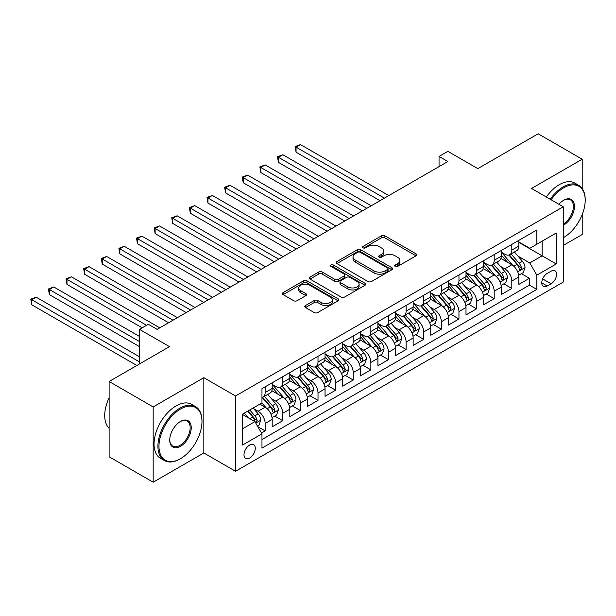 <?xml version="1.0" encoding="UTF-8"?>
<svg xmlns="http://www.w3.org/2000/svg" width="616" height="616" viewBox="0 0 616 616"><rect width="100%" height="100%" fill="white"/><g stroke="black" fill="none" stroke-linecap="round" stroke-linejoin="round"><path stroke-width="0.92" d="M395.226 266.42A1.709 0.986 0 0 0 397.643 266.42L416.016 255.817A2.449 1.409 0 0 0 416.739 254.816A2.449 1.409 0 0 0 416.016 253.815L384.892 235.843A2.449 1.409 0 0 0 381.427 235.843L363.055 246.454A1.709 0.986 0 0 0 362.555 247.155A1.709 0.986 0 0 0 363.055 247.848A1.709 0.986 0 0 0 365.473 247.848L367.852 246.477A7.823 4.52 0 0 1 378.925 246.477L381.52 247.979A7.823 4.52 0 0 1 383.807 251.174A7.823 4.52 0 0 1 381.52 254.37L379.14 255.74A1.709 0.986 0 0 0 378.64 256.441A1.709 0.986 0 0 0 379.14 257.134A1.709 0.986 0 0 0 381.558 257.134L383.937 255.763A7.823 4.52 0 0 1 395.01 255.763L397.597 257.265A7.823 4.52 0 0 1 399.892 260.46A7.823 4.52 0 0 1 397.597 263.656L395.226 265.026A1.709 0.986 0 0 0 394.717 265.727A1.709 0.986 0 0 0 395.226 266.42L395.226 265.026M249.634 458.042A7.977 4.605 120 0 0 254.847 451.02A7.977 4.605 120 0 0 253.623 444.629A7.977 4.605 120 0 0 249.634 445.022A7.977 4.605 120 0 0 244.429 452.052A7.977 4.605 120 0 0 245.645 458.443A7.977 4.605 120 0 0 249.634 458.042M305.505 305.536A2.449 1.409 0 0 0 304.789 306.537A2.449 1.409 0 0 0 305.505 307.538L314.237 312.582A2.449 1.409 0 0 0 317.702 312.582L338.107 300.8A2.449 1.409 0 0 0 338.823 299.8A2.449 1.409 0 0 0 338.107 298.798L306.976 280.827A2.449 1.409 0 0 0 303.519 280.827L283.106 292.608A2.449 1.409 0 0 0 282.39 293.609A2.449 1.409 0 0 0 283.106 294.61L293.655 300.7A2.449 1.409 0 0 0 297.12 300.7L305.852 295.657A2.449 1.409 0 0 0 306.568 294.656A2.449 1.409 0 0 0 305.852 293.655L300.623 290.637A6.545 3.781 0 0 1 298.706 287.965A6.545 3.781 0 0 1 302.741 284.476A6.545 3.781 0 0 1 309.871 285.293L330.369 297.128A6.545 3.781 0 0 1 332.286 299.8A6.545 3.781 0 0 1 328.243 303.288A6.545 3.781 0 0 1 321.113 302.471L317.702 300.5A2.449 1.409 0 0 0 314.237 300.5L305.505 305.536L305.505 307.538M582.205 188.535L582.205 159.228L538.153 133.795L477.808 168.638L447.855 151.344L439.046 156.425L447.855 161.515L157.134 329.36L148.325 324.278L139.516 329.36L139.516 363.948M153.168 406.93L153.168 482.205L203.827 452.96L203.827 377.685L153.168 406.93L109.117 381.497L169.469 346.654L139.516 329.36M203.827 377.685L235.543 395.996L563.263 206.784L563.263 282.059L235.543 471.271L235.543 395.996M582.205 159.228L531.546 188.473L563.263 206.784M368.029 281.527A2.449 1.409 0 0 0 371.486 281.527L391.892 269.746A2.449 1.409 0 0 0 392.608 268.745A2.449 1.409 0 0 0 391.892 267.744L360.76 249.773A2.449 1.409 0 0 0 357.303 249.773L336.898 261.554A2.449 1.409 0 0 0 336.182 262.555A2.449 1.409 0 0 0 336.898 263.556L368.029 281.527M331.616 266.79A1.709 0.986 0 0 1 333.348 267.036L333.348 265.003L365.003 283.275A2.449 1.409 0 0 1 365.719 284.269A2.449 1.409 0 0 1 365.003 285.27L344.59 297.051A2.449 1.409 0 0 1 341.133 297.051L310.002 279.079L310.002 277.085A2.449 1.409 0 0 0 309.286 278.078A2.449 1.409 0 0 0 310.002 279.079M310.002 277.085L318.734 272.041A2.449 1.409 0 0 1 322.199 272.041L334.819 279.325A2.449 1.409 0 0 0 338.276 279.325L344.075 275.983A2.449 1.409 0 0 0 344.791 274.982A2.449 1.409 0 0 0 344.075 273.989L330.931 266.397A1.709 0.986 0 0 1 330.43 265.696A1.709 0.986 0 0 1 331.485 264.788A1.709 0.986 0 0 1 333.348 265.003M153.168 482.205L109.117 456.772L109.117 381.497M563.263 245.438L582.205 234.504L582.205 214.591M261.484 432.994L265.142 430.884L257.827 426.665M253.669 408.701L258.096 411.249A9.964 5.752 60 0 1 265.142 423.462L272.187 419.388L272.187 426.819L282.759 420.713L274.744 416.085M271.286 398.521L275.714 401.078A9.964 5.752 60 0 1 282.759 413.29L289.805 409.217L289.805 416.647L300.377 410.541L292.361 405.913M288.912 388.35L293.332 390.906A9.964 5.752 60 0 1 300.377 403.11L307.43 399.045L307.43 406.468L318.002 400.369L309.979 395.742M306.529 378.178L310.949 380.734A9.964 5.752 60 0 1 318.002 392.939L325.048 388.873L325.048 396.296L335.62 390.197L327.604 385.57M324.147 368.006L328.574 370.562A9.964 5.752 60 0 1 335.62 382.767L342.665 378.701L342.665 386.124L353.238 380.026L345.222 375.39M341.764 357.834L346.192 360.391A9.964 5.752 60 0 1 353.238 372.595L360.283 368.53L360.283 375.952L370.855 369.846L362.839 365.219M359.39 347.663L363.81 350.219A9.964 5.752 60 0 1 370.855 362.424L377.908 358.358L377.908 365.781L388.48 359.675L380.457 355.047M377.007 337.491L381.427 340.047A9.964 5.752 60 0 1 388.48 352.252L395.526 348.179L395.526 355.609L406.098 349.503L398.082 344.875M394.625 327.319L399.053 329.868A9.964 5.752 60 0 1 406.098 342.08L413.143 338.007L413.143 345.437L423.716 339.331L415.7 334.704M412.243 317.148L416.67 319.696A9.964 5.752 60 0 1 423.716 331.909L430.761 327.835L430.761 335.266L441.333 329.16L433.317 324.532M429.868 306.968L434.288 309.525A9.964 5.752 60 0 1 441.333 321.737L448.386 317.663L448.386 325.094L458.958 318.988L450.935 314.36M447.486 296.796L451.905 299.353A9.964 5.752 60 0 1 458.958 311.557L466.004 307.492L466.004 314.915L476.576 308.816L468.56 304.189M465.103 286.625L469.531 289.181A9.964 5.752 60 0 1 476.576 301.386L483.622 297.32L483.622 304.743L494.194 298.645L486.178 294.017M482.721 276.453L487.148 279.01A9.964 5.752 60 0 1 494.194 291.214L501.239 287.148L501.239 294.571L511.811 288.473L511.811 281.042A9.964 5.752 -120 0 0 504.766 268.838L500.346 266.281M503.796 283.837L511.811 288.473M272.187 419.388A9.964 5.752 -120 0 0 265.142 407.184L259.852 404.135M289.805 409.217A9.964 5.752 -120 0 0 282.759 397.012L271.864 390.721M307.43 399.045A9.964 5.752 -120 0 0 300.377 386.84L289.481 380.549M325.048 388.873A9.964 5.752 -120 0 0 318.002 376.669L307.099 370.378M342.665 378.701A9.964 5.752 -120 0 0 335.62 366.489L324.724 360.198M360.283 368.53A9.964 5.752 -120 0 0 353.238 356.317L342.342 350.027M377.908 358.358A9.964 5.752 -120 0 0 370.855 346.146L359.96 339.855M395.526 348.179A9.964 5.752 -120 0 0 388.48 335.974L377.577 329.683M413.143 338.007A9.964 5.752 -120 0 0 406.098 325.802L395.202 319.512M430.761 327.835A9.964 5.752 -120 0 0 423.716 315.631L412.82 309.34M448.386 317.663A9.964 5.752 -120 0 0 441.333 305.459L430.438 299.168M466.004 307.492A9.964 5.752 -120 0 0 458.958 295.287L448.063 288.996M483.622 297.32A9.964 5.752 -120 0 0 476.576 285.116L465.681 278.817M501.239 287.148A9.964 5.752 -120 0 0 494.194 274.936L483.298 268.645M551.104 271.179L547.231 273.412A7.723 4.458 120 0 0 542.18 280.218A7.723 4.458 120 0 0 543.366 286.409A7.723 4.458 120 0 0 547.231 286.024L551.104 283.791A7.723 4.458 120 0 0 556.156 276.984A7.723 4.458 120 0 0 554.97 270.794A7.723 4.458 120 0 0 551.104 271.179M242.589 428.751L254.924 421.629L261.969 433.833L261.969 448.078L536.836 289.381L536.836 275.144L529.783 262.932L517.964 256.11M261.969 433.833L242.589 445.022L242.589 414.098L261.969 402.91L261.969 388.665L536.836 229.976L536.836 244.221L556.217 233.025L556.217 263.956L536.836 275.144M272.187 384.399L275.714 386.432A9.964 5.752 60 0 0 280.696 386.925L287.741 382.852A9.964 5.752 -120 0 0 289.805 378.293L289.805 372.595M289.805 374.22L293.332 376.26A9.964 5.752 60 0 0 298.313 376.753L305.367 372.68A9.964 5.752 -120 0 0 307.43 368.122L307.43 362.424M307.43 364.048L310.949 366.089A9.964 5.752 60 0 0 315.931 366.582L322.984 362.508A9.964 5.752 -120 0 0 325.048 357.95L325.048 352.252M325.048 353.877L328.574 355.909A9.964 5.752 60 0 0 333.556 356.41L340.602 352.337A9.964 5.752 -120 0 0 342.665 347.778L342.665 342.08M342.665 343.705L346.192 345.738A9.964 5.752 60 0 0 351.174 346.231L358.219 342.165A9.964 5.752 -120 0 0 360.283 337.599L360.283 331.909M360.283 333.533L363.81 335.566A9.964 5.752 60 0 0 368.791 336.059L375.845 331.993A9.964 5.752 -120 0 0 377.908 327.427L377.908 321.729M377.908 323.361L381.427 325.394A9.964 5.752 60 0 0 386.417 325.887L393.462 321.822A9.964 5.752 -120 0 0 395.526 317.255L395.526 311.557M395.526 313.19L399.053 315.223A9.964 5.752 60 0 0 404.034 315.715L411.08 311.65A9.964 5.752 -120 0 0 413.143 307.084L413.143 301.386M413.143 303.018L416.67 305.051A9.964 5.752 60 0 0 421.652 305.544L428.697 301.478A9.964 5.752 -120 0 0 430.761 296.912L430.761 291.214M430.761 292.846L434.288 294.879A9.964 5.752 60 0 0 439.27 295.372L446.323 291.299A9.964 5.752 -120 0 0 448.386 286.74L448.386 281.042M448.386 282.667L451.905 284.707A9.964 5.752 60 0 0 456.895 285.2L463.94 281.127A9.964 5.752 -120 0 0 466.004 276.569L466.004 270.871M466.004 272.495L469.531 274.536A9.964 5.752 60 0 0 474.512 275.029L481.558 270.955A9.964 5.752 -120 0 0 483.622 266.397L483.622 260.699M483.622 262.324L487.148 264.356A9.964 5.752 60 0 0 492.13 264.857L499.176 260.784A9.964 5.752 -120 0 0 501.239 256.225L501.239 250.527M261.969 439.531L529.437 285.116L529.437 278.293L518.865 284.4L518.865 276.977A9.964 5.752 -120 0 0 511.811 264.764L500.916 258.474M501.239 252.152L504.766 254.185A9.964 5.752 -120 0 0 509.748 254.678A9.964 5.752 -120 0 0 511.811 250.119L511.811 244.421M509.748 254.678L516.801 250.612A9.964 5.752 -120 0 0 518.865 246.046L518.865 240.355M265.142 386.84L265.142 392.531A9.964 5.752 60 0 1 263.078 397.097A9.964 5.752 60 0 1 261.969 397.497M263.078 397.097L270.124 393.031A9.964 5.752 -120 0 0 272.187 388.465L272.187 382.767M282.759 376.661L282.759 382.359A9.964 5.752 60 0 1 280.696 386.925M300.377 366.489L300.377 372.187A9.964 5.752 60 0 1 298.313 376.753M318.002 356.317L318.002 362.015A9.964 5.752 60 0 1 315.931 366.582M335.62 346.146L335.62 351.844A9.964 5.752 60 0 1 333.556 356.41M353.238 335.974L353.238 341.672A9.964 5.752 60 0 1 351.174 346.231M370.855 325.802L370.855 331.5A9.964 5.752 60 0 1 368.791 336.059M388.48 315.631L388.48 321.329A9.964 5.752 60 0 1 386.417 325.887M406.098 305.459L406.098 311.157A9.964 5.752 60 0 1 404.034 315.715M423.716 295.287L423.716 300.978A9.964 5.752 60 0 1 421.652 305.544M441.333 285.108L441.333 290.806A9.964 5.752 60 0 1 439.27 295.372M458.958 274.936L458.958 280.634A9.964 5.752 60 0 1 456.895 285.2M476.576 264.764L476.576 270.463A9.964 5.752 60 0 1 474.512 275.029M494.194 254.593L494.194 260.291A9.964 5.752 60 0 1 492.13 264.857M494.194 291.214L494.194 298.645M476.576 301.386L476.576 308.816M458.958 311.557L458.958 318.988M441.333 321.737L441.333 329.16M423.716 331.909L423.716 339.331M406.098 342.08L406.098 349.503M388.48 352.252L388.48 359.675M370.855 362.424L370.855 369.846M353.238 372.595L353.238 380.026M335.62 382.767L335.62 390.197M318.002 392.939L318.002 400.369M300.377 403.11L300.377 410.541M282.759 413.29L282.759 420.713M265.142 423.462L265.142 430.884M254.924 421.629L242.589 414.506M529.783 262.932L542.118 255.817L542.118 241.164L556.217 233.025M518.865 242.388L556.217 263.956M518.865 241.98L529.783 248.286L536.836 244.221M203.827 452.96L235.543 471.271M439.046 156.425L439.046 166.597M521.421 273.666L529.437 278.293M529.437 285.116L536.836 289.381M395.903 266.666L397.597 265.689A7.823 4.52 0 0 0 399.892 262.493L399.892 260.46M383.807 251.174L383.807 253.207A7.823 4.52 0 0 1 381.52 256.402L379.826 257.38M415.985 255.833L384.892 237.876A2.449 1.409 0 0 0 381.427 237.876L363.74 248.094M391.861 269.762L360.76 251.805A2.449 1.409 0 0 0 357.303 251.805L336.929 263.571L336.898 261.554M387.572 269.446A1.709 0.986 0 0 0 388.072 268.745A1.709 0.986 0 0 0 387.572 268.045L360.245 252.267A1.709 0.986 0 0 0 357.819 252.267L355.317 253.715A7.823 4.52 0 0 0 353.022 256.911A7.823 4.52 0 0 0 355.317 260.106L373.997 270.894A7.823 4.52 0 0 0 385.062 270.894L387.572 269.446L387.572 271.479A1.709 0.986 0 0 0 388.072 270.778L388.072 268.745M353.022 256.911L353.022 258.943A7.823 4.52 0 0 0 355.317 262.139L355.317 260.106M387.572 271.479L385.062 272.926A7.823 4.52 0 0 1 373.997 272.926L355.317 262.139M310.033 279.094L318.734 274.074L318.734 272.041M344.791 274.982L344.791 277.023A2.449 1.409 0 0 1 344.075 278.016L338.276 281.366A2.449 1.409 0 0 1 334.819 281.366L322.199 274.074A2.449 1.409 0 0 0 318.734 274.074M333.348 267.036L364.965 285.285M347.925 286.894A6.545 3.781 0 0 0 355.055 287.71A6.545 3.781 0 0 0 359.09 284.222A6.545 3.781 0 0 0 357.172 281.55L349.95 277.385A2.449 1.409 0 0 0 346.492 277.385L340.702 280.727A2.449 1.409 0 0 0 339.986 281.728A2.449 1.409 0 0 0 340.702 282.721L347.925 286.894L347.925 288.927A6.545 3.781 0 0 0 355.055 289.743A6.545 3.781 0 0 0 359.09 286.255L359.09 284.222M339.986 281.728L339.986 283.76A2.449 1.409 0 0 0 340.702 284.761L340.702 282.721M347.925 288.927L340.702 284.761M332.286 299.8L332.286 301.832A6.545 3.781 0 0 1 328.243 305.32A6.545 3.781 0 0 1 321.113 304.504L317.702 302.533A2.449 1.409 0 0 0 314.237 302.533L305.536 307.553M298.706 287.965L298.706 289.997A6.545 3.781 0 0 0 300.623 292.669L300.623 290.637M305.821 295.672L300.623 292.669M338.076 300.816L306.976 282.86A2.449 1.409 0 0 0 303.519 282.86L283.144 294.625M518.711 275.229L523.269 272.603L525.024 267.513A6.607 3.812 -120 0 0 522.46 261.315L514.406 251.99M512.797 265.411L503.249 254.354A19.065 11.003 -120 0 0 501.239 252.26M507.561 262.308L502.217 256.125A15.824 9.132 -120 0 0 501.239 255.062M388.827 195.595L300.469 144.575L296.065 147.124L296.065 152.206L380.018 200.677M508.855 255.039L516.993 264.464A6.607 3.812 60 0 1 519.35 269.015L519.827 269.8L520.72 269.669L521.467 267.798A6.607 3.812 -120 0 0 519.111 263.248L511.057 253.923M509.332 254.885L518.079 265.019A3.365 1.94 60 0 1 518.926 266.328L521.467 267.798M296.065 152.206L295.095 146.562L384.423 198.136M295.095 146.562L300.469 144.575M563.263 237.707L563.702 237.453L563.263 237.707A30.4 17.548 120 0 0 563.702 237.453L563.702 237.453A30.4 17.548 120 0 0 585.2 200.223A30.4 17.548 120 0 0 563.702 187.811A30.4 17.548 120 0 0 551.12 199.769M550.211 199.245A31.147 17.98 -60 0 1 563.178 186.894A31.147 17.98 -60 0 1 578.747 185.354A31.147 17.98 -60 0 1 585.2 199.615L585.2 200.223M558.92 204.273A15.2 8.778 -60 0 1 563.702 200.223A15.2 8.778 -60 0 1 574.451 206.429A15.2 8.778 -60 0 1 563.702 225.04A15.2 8.778 -60 0 1 563.263 225.287M546.338 197.012A31.147 17.98 -60 0 1 559.297 184.654A31.147 17.98 -60 0 1 574.874 183.114L578.747 185.354M563.263 224.078A14.453 8.347 120 0 0 572.634 211.334A14.453 8.347 120 0 0 570.401 199.807A14.453 8.347 120 0 0 563.44 200.377M179.949 459.012L180.48 458.704A30.4 17.548 120 0 0 201.971 421.475A30.4 17.548 120 0 0 180.48 409.062A30.4 17.548 120 0 0 158.982 446.3A30.4 17.548 120 0 0 180.48 458.704L179.949 459.012A31.147 17.98 -60 0 1 164.38 460.552A31.147 17.98 -60 0 1 159.598 435.597A31.147 17.98 -60 0 1 179.949 408.146A31.147 17.98 -60 0 1 195.526 406.606A31.147 17.98 -60 0 1 201.971 420.867L201.971 421.475M180.48 446.3A15.2 8.778 -60 0 1 169.731 440.093A15.2 8.778 -60 0 1 180.48 421.475L180.48 421.475A15.2 8.778 -60 0 1 191.23 427.681A15.2 8.778 -60 0 1 180.48 446.3M169.731 439.778A14.453 8.347 120 0 0 172.726 446.1A14.453 8.347 120 0 0 179.949 445.383A14.453 8.347 120 0 0 189.389 432.648A14.453 8.347 120 0 0 187.179 421.067A14.453 8.347 120 0 0 180.211 421.637M164.38 460.552L160.499 458.319A31.147 17.98 -60 0 1 155.725 433.356A31.147 17.98 -60 0 1 176.076 405.913A31.147 17.98 -60 0 1 191.645 404.365L195.526 406.606M109.117 428.289A31.147 17.98 -60 0 1 109.117 397.774M501.093 285.4L505.651 282.775L507.407 277.685A6.607 3.812 -120 0 0 504.835 271.487L496.789 262.162M495.172 275.583L485.624 264.534A19.065 11.003 -120 0 0 483.622 262.431M489.936 272.48L484.6 266.297A15.824 9.132 -120 0 0 483.622 265.234M371.209 205.767L282.852 154.747L278.44 157.296L278.44 162.378L362.4 210.849M491.229 265.211L499.376 274.636A6.607 3.812 60 0 1 501.732 279.187L502.209 279.972L503.103 279.841L503.842 277.97A6.607 3.812 -120 0 0 501.493 273.419L493.439 264.095M491.714 265.057L500.462 275.19A3.365 1.94 60 0 1 501.308 276.507L503.842 277.97M278.44 162.378L277.477 156.734L366.805 208.308M277.477 156.734L282.852 154.747M483.475 295.572L488.026 292.947L489.789 287.857A6.607 3.812 -120 0 0 487.218 281.658L479.171 272.334M477.554 285.755L468.006 274.705A19.065 11.003 -120 0 0 466.004 272.603M472.318 282.652L466.982 276.469A15.824 9.132 -120 0 0 466.004 275.406M353.592 215.939L265.226 164.926L260.822 167.467L260.822 172.549L344.783 221.021M473.612 275.383L481.758 284.815A6.607 3.812 60 0 1 484.107 289.358L484.592 290.144L485.485 290.02L486.224 288.142A6.607 3.812 -120 0 0 483.868 283.591L475.822 274.274M474.089 275.229L482.844 285.362A3.365 1.94 60 0 1 483.691 286.679L486.224 288.142M260.822 172.549L259.852 166.905L349.187 218.48M259.852 166.905L265.226 164.926M465.858 305.744L470.408 303.118L472.172 298.029A6.607 3.812 -120 0 0 469.6 291.83L461.546 282.513M459.936 295.926L450.388 284.877A19.065 11.003 -120 0 0 448.386 282.783M454.7 292.823L449.357 286.64A15.824 9.132 -120 0 0 448.386 285.578M335.974 226.111L247.609 175.098L243.205 177.639L243.205 182.729L327.158 231.2M455.994 285.555L464.133 294.987A6.607 3.812 60 0 1 466.489 299.53L466.974 300.315L467.86 300.192L468.607 298.313A6.607 3.812 -120 0 0 466.25 293.763L458.204 284.446M456.471 285.4L465.219 295.534A3.365 1.94 60 0 1 466.073 296.85L468.607 298.313M243.205 182.729L242.234 177.077L331.562 228.651M242.234 177.077L247.609 175.098M448.232 315.916L452.791 313.29L454.546 308.2A6.607 3.812 -120 0 0 451.982 302.002L443.928 292.685M442.319 306.098L432.771 295.049A19.065 11.003 -120 0 0 430.761 292.954M437.083 303.003L431.739 296.82A15.824 9.132 -120 0 0 430.761 295.757M318.349 236.282L229.991 185.27L225.587 187.811L225.587 192.9L309.54 241.372M438.376 295.726L446.515 305.159A6.607 3.812 60 0 1 448.872 309.702L449.349 310.487L450.242 310.364L450.989 308.485A6.607 3.812 -120 0 0 448.633 303.934L440.579 294.617M438.854 295.572L447.601 305.705A3.365 1.94 60 0 1 448.448 307.022L450.989 308.485M225.587 192.9L224.617 187.249L313.944 238.823M224.617 187.249L229.991 185.27M430.615 326.095L435.166 323.462L436.929 318.372A6.607 3.812 -120 0 0 434.357 312.173L426.31 302.856M424.693 316.278L415.145 305.22A19.065 11.003 -120 0 0 413.143 303.126M419.457 313.174L414.121 306.991A15.824 9.132 -120 0 0 413.143 305.929M300.731 246.454L212.366 195.441L207.962 197.982L207.962 203.072L291.922 251.544M420.751 305.898L428.898 315.33A6.607 3.812 60 0 1 431.254 319.881L431.731 320.659L432.625 320.536L433.364 318.657A6.607 3.812 -120 0 0 431.015 314.106L422.961 304.789M421.236 305.752L429.983 315.877A3.365 1.94 60 0 1 430.83 317.194L433.364 318.657M207.962 203.072L206.999 197.428L296.327 249.003M206.999 197.428L212.366 195.441M412.997 336.267L417.548 333.633L419.311 328.551A6.607 3.812 -120 0 0 416.739 322.345L408.693 313.028M407.076 326.449L397.528 315.392A19.065 11.003 -120 0 0 395.526 313.298M401.84 323.346L396.504 317.163A15.824 9.132 -120 0 0 395.526 316.1M283.114 256.626L194.748 205.613L190.344 208.154L190.344 213.244L274.305 261.715M403.133 316.077L411.28 325.502A6.607 3.812 60 0 1 413.629 330.053L414.114 330.83L415.007 330.707L415.746 328.829A6.607 3.812 -120 0 0 413.39 324.278L405.343 314.961M403.611 315.923L412.366 326.049A3.365 1.94 60 0 1 413.213 327.365L415.746 328.829M190.344 213.244L189.374 207.6L278.709 259.174M189.374 207.6L194.748 205.613M395.38 346.438L399.93 343.805L401.694 338.723A6.607 3.812 -120 0 0 399.122 332.525L391.068 323.2M389.458 336.621L379.91 325.564A19.065 11.003 -120 0 0 377.908 323.469M384.222 333.518L378.879 327.335A15.824 9.132 -120 0 0 377.908 326.272M265.488 266.797L177.131 215.785L172.726 218.326L172.726 223.415L256.68 271.887M385.516 326.249L393.655 335.674A6.607 3.812 60 0 1 396.011 340.225L396.496 341.002L397.382 340.879L398.128 339A6.607 3.812 -120 0 0 395.772 334.457L387.718 325.132M385.993 326.095L394.74 336.221A3.365 1.94 60 0 1 395.588 337.537L398.128 339M172.726 223.415L171.756 217.771L261.084 269.346M171.756 217.771L177.131 215.785M377.754 356.61L382.313 353.977L384.068 348.895A6.607 3.812 -120 0 0 381.504 342.696L373.45 333.372M371.841 346.793L362.293 335.735A19.065 11.003 -120 0 0 360.283 333.641M366.605 343.69L361.261 337.506A15.824 9.132 -120 0 0 360.283 336.444M247.871 276.977L159.513 225.957L155.109 228.505L155.109 233.587L239.062 282.059M367.898 336.421L376.037 345.846A6.607 3.812 60 0 1 378.393 350.396L378.871 351.182L379.764 351.051L380.503 349.172A6.607 3.812 -120 0 0 378.155 344.629L370.101 335.304M368.376 336.267L377.123 346.392A3.365 1.94 60 0 1 377.97 347.709L380.503 349.172M155.109 233.587L154.139 227.943L243.466 279.518M154.139 227.943L159.513 225.957M360.137 366.782L364.687 364.156L366.451 359.066A6.607 3.812 -120 0 0 363.879 352.868L355.832 343.543M354.215 356.964L344.667 345.907A19.065 11.003 -120 0 0 342.665 343.813M348.979 353.861L343.643 347.678A15.824 9.132 -120 0 0 342.665 346.615M230.253 287.148L141.888 236.128L137.484 238.677L137.484 243.759L221.444 292.23M350.273 346.592L358.42 356.017A6.607 3.812 60 0 1 360.776 360.568L361.253 361.353L362.146 361.222L362.886 359.351A6.607 3.812 -120 0 0 360.529 354.801L352.483 345.476M350.758 346.438L359.505 356.572A3.365 1.94 60 0 1 360.352 357.881L362.886 359.351M137.484 243.759L136.521 238.115L225.849 289.689M136.521 238.115L141.888 236.128M342.519 376.954L347.07 374.328L348.833 369.238A6.607 3.812 -120 0 0 346.261 363.04L338.207 353.715M336.598 367.136L327.05 356.087A19.065 11.003 -120 0 0 325.048 353.984M331.362 364.033L326.018 357.85A15.824 9.132 -120 0 0 325.048 356.787M212.635 297.32L124.27 246.3L119.866 248.849L119.866 253.931L203.827 302.402M332.655 356.764L340.802 366.189A6.607 3.812 60 0 1 343.15 370.74L343.636 371.525L344.529 371.402L345.268 369.523A6.607 3.812 -120 0 0 342.912 364.972L334.865 355.648M333.133 356.61L341.888 366.743A3.365 1.94 60 0 1 342.735 368.06L345.268 369.523M119.866 253.931L118.896 248.286L208.231 299.861M118.896 248.286L124.27 246.3M324.901 387.125L329.452 384.5L331.215 379.41A6.607 3.812 -120 0 0 328.644 373.211L320.59 363.894M318.98 377.308L309.432 366.258A19.065 11.003 -120 0 0 307.43 364.156M313.744 374.205L308.4 368.022A15.824 9.132 -120 0 0 307.43 366.959M195.01 307.492L106.653 256.479L102.248 259.02L102.248 264.102L186.201 312.574M315.038 366.936L323.177 376.368A6.607 3.812 60 0 1 325.533 380.911L326.018 381.697L326.904 381.574L327.65 379.695A6.607 3.812 -120 0 0 325.294 375.144L317.24 365.827M315.515 366.782L324.262 376.915A3.365 1.94 60 0 1 325.109 378.232L327.65 379.695M102.248 264.102L101.278 258.458L190.606 310.033M101.278 258.458L106.653 256.479M307.276 397.297L311.835 394.671L313.59 389.582A6.607 3.812 -120 0 0 311.018 383.383L302.972 374.066M301.355 387.479L291.815 376.43A19.065 11.003 -120 0 0 289.805 374.335M296.127 384.376L290.783 378.201A15.824 9.132 -120 0 0 289.805 377.131M177.393 317.663L89.035 266.651L84.631 269.192L84.631 274.282L168.584 322.753M297.42 377.108L305.559 386.54A6.607 3.812 60 0 1 307.915 391.083L308.393 391.868L309.286 391.745L310.025 389.866A6.607 3.812 -120 0 0 307.677 385.316L299.622 375.999M297.898 376.954L306.645 387.087A3.365 1.94 60 0 1 307.492 388.403L310.025 389.866M84.631 274.282L83.661 268.63L172.988 320.205M83.661 268.63L89.035 266.651M289.659 407.469L294.209 404.843L295.973 399.753A6.607 3.812 -120 0 0 293.401 393.555L285.354 384.238M283.737 397.651L274.189 386.602A19.065 11.003 -120 0 0 272.187 384.507M278.501 394.556L273.165 388.373A15.824 9.132 -120 0 0 272.187 387.31M159.775 327.835L71.41 276.823L67.005 279.364L67.005 284.453L142.157 327.835M279.795 387.279L287.942 396.712A6.607 3.812 60 0 1 290.298 401.262L290.775 402.04L291.668 401.917L292.408 400.038A6.607 3.812 -120 0 0 290.051 395.487L282.005 386.17M280.28 387.125L289.027 397.258A3.365 1.94 60 0 1 289.874 398.575L292.408 400.038M67.005 284.453L66.043 278.802L146.562 325.294M66.043 278.802L71.41 276.823M272.041 417.648L276.592 415.015L278.355 409.933A6.607 3.812 -120 0 0 275.783 403.726L267.729 394.409M266.12 407.83L261.908 402.949M260.884 404.727L260.198 403.934M139.516 336.482L53.792 286.994L49.388 289.535L49.388 294.625L139.516 346.654M262.177 397.459L270.324 406.883A6.607 3.812 60 0 1 272.672 411.434L273.158 412.212L274.051 412.089L274.79 410.21A6.607 3.812 -120 0 0 272.434 405.659L264.387 396.342M262.655 397.305L271.41 407.43A3.365 1.94 60 0 1 272.257 408.747L274.79 410.21M49.388 294.625L48.418 288.981L139.516 341.572M48.418 288.981L53.792 286.994M257.473 426.056L258.974 425.186L260.737 420.104A6.607 3.812 -120 0 0 258.166 413.898L253.091 408.031M248.364 417.841L244.282 413.12M243.266 414.899L242.589 414.114M139.516 356.826L36.175 297.166L31.77 299.707L31.77 304.797L136.868 365.473M247.632 411.188L252.699 417.055A6.607 3.812 60 0 1 255.055 421.606L255.532 422.383L256.425 422.26L257.172 420.382A6.607 3.812 -120 0 0 254.816 415.831L249.75 409.963M248.04 410.949L253.784 417.602A3.365 1.94 60 0 1 254.631 418.918L257.172 420.382M31.77 304.797L30.8 299.153L139.516 361.915M30.8 299.153L36.175 297.166M258.096 411.249L265.142 407.184M275.714 401.078L282.759 397.012M293.332 390.906L300.377 386.84M310.949 380.734L318.002 376.669M328.574 370.562L335.62 366.489M346.192 360.391L353.238 356.317M363.81 350.219L370.855 346.146M381.427 340.047L388.48 335.974M399.053 329.868L406.098 325.802M416.67 319.696L423.716 315.631M434.288 309.525L441.333 305.459M451.905 299.353L458.958 295.287M469.531 289.181L476.576 285.116M487.148 279.01L494.194 274.936M504.766 268.838L511.811 264.764M511.811 250.119L518.865 246.046M265.142 392.531L272.187 388.465M282.759 382.359L289.805 378.293M300.377 372.187L307.43 368.122M318.002 362.015L325.048 357.95M335.62 351.844L342.665 347.778M353.238 341.672L360.283 337.599M370.855 331.5L377.908 327.427M388.48 321.329L395.526 317.255M406.098 311.157L413.143 307.084M423.716 300.978L430.761 296.912M441.333 290.806L448.386 286.74M458.958 280.634L466.004 276.569M476.576 270.463L483.622 266.397M494.194 260.291L501.239 256.225M511.811 281.042L518.865 276.977M542.658 278.909L551.104 283.791M541.764 282.875L547.231 286.024M397.597 265.689L397.597 263.656M379.14 257.134L379.14 255.74M381.52 256.402L381.52 254.37M363.055 247.848L363.055 246.454M381.427 237.876L381.427 235.843M384.892 237.876L384.892 235.843M416.016 255.817L416.016 253.815M357.303 251.805L357.303 249.773M360.76 251.805L360.76 249.773M391.892 269.746L391.892 267.744M373.997 272.926L373.997 270.894M385.062 272.926L385.062 270.894M322.199 274.074L322.199 272.041M334.819 281.366L334.819 279.325M338.276 281.366L338.276 279.325M344.075 278.016L344.075 275.983M365.003 285.27L365.003 283.275M314.237 302.533L314.237 300.5M317.702 302.533L317.702 300.5M321.113 304.504L321.113 302.471M305.852 295.657L305.852 293.655M283.106 294.61L283.106 292.608M303.519 282.86L303.519 280.827M306.976 282.86L306.976 280.827M338.107 300.8L338.107 298.798M517.71 271.841L524.986 267.644M503.249 254.354L504.158 253.831M519.111 263.248L522.46 261.315M513.844 266.281L516.993 264.464M500.084 282.012L507.368 277.816M485.624 264.534L486.532 264.002M501.493 273.419L504.835 271.487M496.227 276.461L499.376 274.636M482.467 292.184L489.743 287.988M468.006 274.705L468.915 274.182M483.868 283.591L487.218 281.658M478.609 286.632L481.758 284.815M464.849 302.364L472.125 298.159M450.388 284.877L451.297 284.353M466.25 293.763L469.6 291.83M460.984 296.804L464.133 294.987M447.231 312.535L454.508 308.331M432.771 295.049L433.672 294.525M448.633 303.934L451.982 302.002M443.366 306.976L446.515 305.159M429.606 322.707L436.89 318.503M415.145 305.22L416.054 304.697M431.015 314.106L434.357 312.173M425.748 317.148L428.898 315.33M411.988 332.879L419.265 328.675M397.528 315.392L398.437 314.868M413.39 324.278L416.739 322.345M408.131 327.319L411.28 325.502M394.371 343.05L401.647 338.846M379.91 325.564L380.819 325.04M395.772 334.457L399.122 332.525M390.505 337.491L393.655 335.674M376.753 353.222L384.03 349.018M362.293 335.735L363.194 335.212M378.155 344.629L381.504 342.696M372.888 347.663L376.037 345.846M359.128 363.394L366.412 359.197M344.667 345.907L345.576 345.384M360.529 354.801L363.879 352.868M355.27 357.834L358.42 356.017M341.51 373.565L348.787 369.369M327.05 356.087L327.958 355.555M342.912 364.972L346.261 363.04M337.653 368.014L340.802 366.189M323.893 383.737L331.169 379.541M309.432 366.258L310.341 365.735M325.294 375.144L328.644 373.211M320.027 378.185L323.177 376.368M306.275 393.917L313.552 389.712M291.815 376.43L292.715 375.906M307.677 385.316L311.018 383.383M302.41 388.357L305.559 386.54M288.65 404.088L295.934 399.884M274.189 386.602L275.098 386.078M290.051 395.487L293.401 393.555M284.792 398.529L287.942 396.712M271.032 414.26L278.309 410.056M272.434 405.659L275.783 403.726M267.175 408.701L270.324 406.883M255.755 423.077L260.691 420.228M254.816 415.831L258.166 413.898M249.85 418.703L252.699 417.055"/></g></svg>
